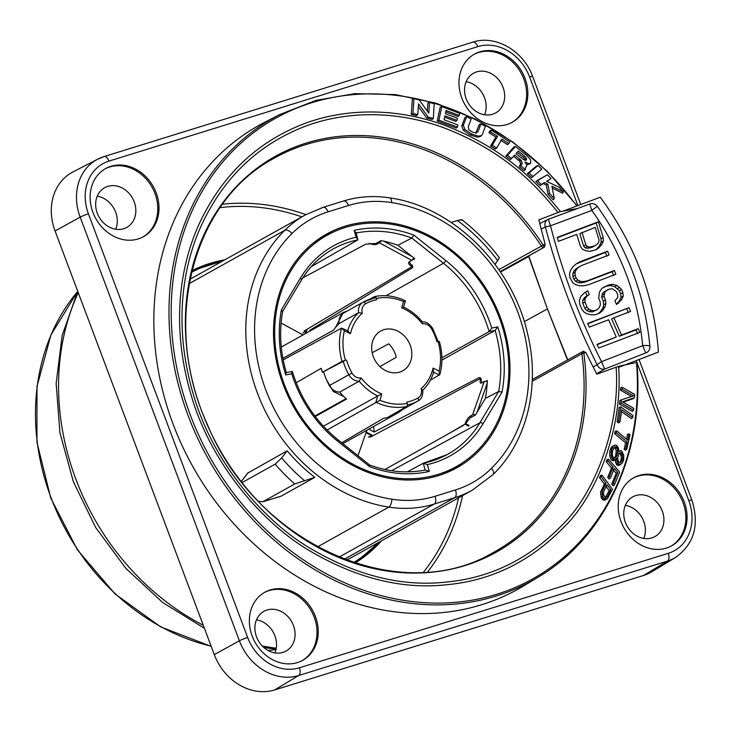 <?xml version="1.0" encoding="UTF-8"?>
<svg xmlns="http://www.w3.org/2000/svg" width="732" height="732" viewBox="0 0 732 732"><rect width="100%" height="100%" fill="white"/><g stroke="black" fill="none" stroke-linecap="round" stroke-linejoin="round"><path stroke-width="1.1" d="M461.929 463.191A133.782 112.957 -119.2 0 1 452.294 470.154M500.295 317.212A133.782 112.957 -119.2 0 1 456.924 467.739A133.782 112.957 -119.2 0 1 283.202 384.584A133.782 112.957 60.8 0 1 326.582 234.066A133.782 112.957 60.8 0 1 500.295 317.212M333.078 232.19A133.782 112.957 60.8 0 0 322.089 236.729M191.903 270.831L200.385 268.104M199.095 268.516L198.866 267.903M258.433 501.264L262.761 501.804L281.207 496.104L314.806 477.365A161.708 136.536 -119.2 0 1 287.173 450.82L247.919 472.982M281.207 496.104L276.806 497.559M461.855 219.728C475.892 230.58 488.4 243.262 499.38 257.765L495.088 264.389M451.104 222.409L457.473 220.57C461.572 219.472 462.825 219.38 461.224 220.305M242.182 482.544L275.168 464.143L281.655 457.976L287.173 450.82M314.806 477.365L294.749 483.962L262.761 501.804M222.171 261.287A166.255 140.37 60.8 0 0 191.555 272.249M353.492 562.56A166.255 140.37 60.8 0 0 378.902 542.266M343.198 201.144A6.497 3.422 72.8 0 1 343.546 200.998C358.305 196.46 373.659 195.426 389.616 197.869C453.099 206.671 512.647 265.661 527.69 334.14C540.39 386.578 526.976 441.634 493.048 474.583L472.442 490.092L353.309 556.54A129.884 109.663 -119.2 0 1 346.346 560.053M204.576 266.439L204.31 265.734M376.751 299.672A53.903 45.512 60.8 0 0 365.561 303.789A2.599 1.391 -119 0 0 363.081 302.197A56.501 47.708 60.8 0 1 374.811 297.887A2.599 1.345 78.6 0 1 375.022 297.805A2.599 1.345 78.6 0 1 376.751 299.672L376.385 298.418A55.22 46.628 -119.2 0 1 403.515 301.538L405.18 300.943M430.27 380.329L439.831 374.555C442.787 363.941 442.622 352.916 439.346 341.478L436.967 341.752A53.903 45.512 60.8 0 0 431.541 328.814A9.095 7.677 60.8 0 0 422.382 323.883L421.888 321.934M341.707 442.741L383.705 418.219A58.112 49.071 -119.2 0 0 387.255 417.652L406.635 406.516A2.599 1.345 -101.4 0 0 407.111 403.378L406.745 402.124A53.903 45.512 60.8 0 0 417.945 398.016A9.095 7.677 60.8 0 0 421.175 388.61L422.492 390.467M296.204 382.735L321.302 368.278A58.112 49.071 60.8 0 0 322.336 372.286L345.431 360.263A55.22 46.628 -119.2 0 1 344.388 330.773L341.588 328.092L283.192 359.888M399.709 372.085A22.729 19.188 60.8 0 0 402.957 370.676A22.729 19.188 60.8 0 0 409.38 343.253A22.729 19.188 60.8 0 0 383.788 329.72A22.729 19.188 -119.2 0 0 380.814 330.974A22.729 19.188 -119.2 0 0 374.043 358.378A22.729 19.188 -119.2 0 0 399.709 372.085M372.185 352.742L388.729 343.802A22.893 19.334 60.8 0 1 396.213 357.28L379.954 366.631M441.68 474.565A132.483 111.859 60.8 0 0 446.566 472.021L456.292 466.604A132.483 111.859 60.8 0 0 494.741 306.8A132.483 111.859 60.8 0 0 345.339 227.432A132.483 111.859 -119.2 0 0 327.213 235.201A132.483 111.859 -119.2 0 0 288.756 394.996A132.483 111.859 -119.2 0 0 438.157 474.363A132.483 111.859 60.8 0 0 456.292 466.604M312.756 243.445A132.483 111.859 -119.2 0 1 317.487 240.627L327.213 235.201M301.191 280.356A2.599 1.254 -149.1 0 0 301.428 280.127A2.599 1.254 -149.1 0 0 300.422 278.105A120.13 101.428 60.8 0 1 356.155 237.205L357.838 239.886A117.532 99.232 60.8 0 0 332.319 249.484A117.532 99.232 60.8 0 0 301.52 279.798M356.054 232.428L357.847 239.886L311.32 266.622M441.918 357.765L489.132 331.642L495.125 330.425L441.927 360.107M407.367 471.856L423.242 463.265L425.219 470.036M356.155 237.205L354.16 230.397L355.844 233.078M386.038 295.737L443.491 263.255A117.532 99.232 60.8 0 1 489.132 331.642L491.767 328.064A120.13 101.428 60.8 0 0 445.87 260.629L413.864 235.118L411.823 238.019L397.915 245.284A124.687 105.28 60.8 0 0 381.088 240.599L375.626 243.646M302.883 277.785L365.689 244.195L374.775 243.491M409.252 261.827L412.683 267.244L411.979 268.086L412.418 266.823M310.56 330.745L309.92 330.233L411.979 268.086M397.915 245.284L414.76 258.707L412.025 260.244M309.92 330.233L309.545 331.322M307.166 329.244L305.702 333.463M303.03 334.954L281.115 323.068M368.8 429.144L374.107 432.017A124.687 105.28 60.8 0 0 373.668 426.427M357.994 455.725L366.878 430.215M384.94 469.505L463.457 425.347M469.459 418.731L465.625 423.599M481.839 382.873A124.687 105.28 60.8 0 0 481.848 382.644L480.201 377.703L478.865 377.721L374.107 432.017M423.755 463.155A117.532 99.232 60.8 0 0 446.813 454.755L423.242 463.265L427.342 464.591A120.13 101.428 60.8 0 0 483.083 423.691L502.051 392.059L498.666 391.492L485.389 398.4L475.407 415.044L469.88 418.036M485.389 398.4A124.687 105.28 60.8 0 0 487.292 380.503L485.682 381.399M366.247 432.026L373.009 435.696M366.027 432.658L372.304 436.071M369.45 299.342L374.455 296.625A2.599 1.345 78.6 0 1 374.656 296.552A2.599 1.345 78.6 0 1 376.385 298.418M327.058 429.995L379.981 400.258A55.22 46.628 -119.2 0 0 407.111 403.378M322.336 372.286L342.045 361.379L345.431 360.263M422.41 321.961C417.066 315.455 410.798 310.487 403.607 307.047L405.418 300.779C395.134 295.975 384.876 294.575 374.656 296.552M422.382 323.883A48.056 40.58 60.8 0 0 401.703 307.815L403.359 307.22M375.022 297.805L363.081 302.197A11.694 9.873 60.8 0 0 363.072 302.206L343.637 313.04A11.694 9.873 60.8 0 0 343.619 313.049A11.694 9.873 60.8 0 0 339.126 323.535A50.654 42.767 60.8 0 0 333.636 330.05L282.9 358.351M392.974 414.367A56.501 47.708 60.8 0 0 398.537 411.814A11.694 9.873 60.8 0 0 398.556 411.805A11.694 9.873 60.8 0 0 398.565 411.796L417.999 400.953A11.694 9.873 60.8 0 1 417.99 400.962L398.537 411.814M323.69 372.012A56.501 47.708 60.8 0 0 329.373 385.581A11.694 9.873 60.8 0 0 339.74 392.068A50.654 42.767 60.8 0 0 346.556 399.068L315.263 416.526M365.561 303.789A9.095 7.677 60.8 0 0 362.331 313.186L358.579 312.683L339.126 323.535M362.331 313.186A48.056 40.58 60.8 0 0 350.463 333.682L347.645 331.001M348.331 331.047L341.588 328.092A57.819 48.815 -119.2 0 0 342.045 361.379M427.342 464.591L429.336 471.399L425.466 469.99C407.23 473.595 388.628 471.957 369.678 465.049L338.038 439.813A2.599 0.604 128.6 0 1 337.635 441.167L369.633 466.677L369.257 465.131M491.767 328.064L497.778 326.847L495.125 330.425A124.687 105.28 -119.2 0 1 498.657 391.492L479.899 422.785A2.599 1.254 30.9 0 1 483.083 423.691M285.947 372.725L285.727 374.949L291.729 373.741L292.132 371.435L286.313 372.615M338.038 439.813C316.05 421.934 300.834 399.196 292.37 371.582L292.132 371.435M300.422 278.105L281.454 309.746L282.415 311.658M286.368 372.798C280.255 351.827 279.038 331.322 282.717 311.274L282.662 311.429M346.538 360.043A53.903 45.512 60.8 0 0 351.955 372.991A9.095 7.677 60.8 0 0 361.123 377.913A48.056 40.58 60.8 0 0 381.802 393.981L377.712 395.939L375.9 402.207A57.819 48.815 -119.2 0 0 406.635 406.516M361.123 377.913L359.183 381.216A50.654 42.767 60.8 0 0 377.712 395.939L323.425 426.216M351.955 372.991L348.825 374.729A11.694 9.873 60.8 0 0 359.183 381.216L339.74 392.068M421.175 388.61A48.056 40.58 60.8 0 0 433.042 368.114L433.426 372.149M438.075 341.533A55.22 46.628 -119.2 0 1 439.108 371.023L439.493 375.058L433.6 372.231M305.271 333.7L306.735 329.501M305.052 330.498L304.539 331.962A2.599 1.116 -160.8 0 1 304.247 332.282L302.902 333.033M304.539 331.962A2.599 1.116 -160.8 0 0 304.146 331.038L412.729 266.155M413.681 257.847A2.599 0.833 118.5 0 1 411.832 260.382L409.398 261.736A6.497 2.782 -160.8 0 0 408.666 262.532A6.497 2.782 -160.8 0 0 411.759 266.366L412.509 266.768M411.832 260.382L379.396 242.795A2.599 0.833 -61.5 0 0 381.098 240.599M369.294 243.298A6.497 2.782 -160.8 0 0 376.962 244.149L377.502 242.594M379.396 242.795L376.962 244.149M480.878 378.325L370.346 437.114A2.599 0.833 -61.5 0 0 370.154 436.437A2.599 0.833 -61.5 0 0 369.687 436.501L368.342 437.251M448.405 433.811L464.966 424.148L468.754 426.207M475.425 415.007A2.599 1.116 -160.8 0 0 472.634 414.788L470.209 416.151A6.497 2.086 -61.5 0 0 465.241 423.389L464.966 424.148M472.634 414.788L484.218 381.546A2.599 1.116 19.2 0 1 487.238 381.857M480.915 378.38L480.677 379.057A6.497 2.086 -61.5 0 0 480.622 383.065A6.497 2.086 -61.5 0 0 481.784 382.9L484.218 381.546M343.83 396.552L333.344 391.51L326.655 380.109M314.879 416.032L346.062 398.638L314.87 416.014M335.576 327.405L343.29 312.491L347.288 311.008M402.243 409.746L398.876 412.363L393.871 414.019M567.767 359.86L547.426 308.913L528.733 255.99M524.295 321.65L547.426 308.913L567.501 360.007M528.513 256.108L547.426 308.913M548.35 219.28L548.332 219.271A6.497 5.435 63 0 0 547.618 219.573A6.497 5.435 63 0 0 545.358 226.966C558.086 275.351 575.334 321.247 597.111 364.646L593.094 367.025M539.74 223.599L547.618 219.573A6.497 6.497 0 0 1 548.332 219.271L550.491 225.795C562.844 273.612 579.863 318.896 601.558 361.645L597.111 364.646A6.497 5.408 -120.6 0 0 604.65 369.065L601.558 361.645L642.687 345.678A6.497 1.354 174.9 0 1 649.906 346.392A6.497 6.497 0 0 1 646.804 352.522L604.65 369.065L596.635 373.805M541.122 229.125L545.358 226.966L550.491 225.795L591.849 210.423C621.102 251.479 638.048 296.561 642.687 345.678L645.77 352.989M595.171 227.377L579.79 233.627L583.614 246.098L585.115 247.727L587.293 248.358L592.774 247.004L597.431 244.104L598.767 242.127L599.023 239.84L595.171 227.377M594.997 245.76L589.516 247.114L587.338 246.483L585.838 244.854L582.013 232.392M598.694 248.011L601.576 244.717L603.369 241.103L603.214 237.507L598.373 221.759L557.198 237.424L558.351 241.395L576.752 234.386L580.366 246.208L582.279 249.145L585.746 250.747L589.901 251.36L596.269 249.667L598.694 248.011L596.47 249.246L599.352 245.961L601.146 242.347L600.981 238.751L596.141 223.004L557.299 237.781M581.693 265.451L608.987 255.038L607.67 251.158L580.385 261.562L576.203 263.886L573.119 266.53L570.466 270.456L569.587 273.713L569.816 277.272L572.735 282.717L575.416 284.611L579.872 285.819L583.871 285.755L588.51 284.711L615.832 274.29L614.423 270.456L587.11 280.878L583.349 281.582L580.247 281.317L577.795 280.063L576.002 277.831L575.105 275.259L575.096 272.35L576.194 269.742L578.39 267.436L581.693 265.451L576.166 268.681L573.961 270.977L572.863 273.585L572.872 276.504L573.778 279.075L575.572 281.308L578.015 282.552L581.126 282.827L584.877 282.122L612.199 271.7L613.608 275.525M608.759 284.977L601.951 288.298L599.389 292.178L598.721 298.244L600.213 302.014L600.341 304.869L599.343 307.422L597.211 309.673L594.576 310.688L591.419 310.441L588.894 309.233L587 307.056L585.005 302.023L584.895 299.159L586.808 296.259L589.214 294.612L587.759 290.805L584.475 292.791L580.796 296.368L579.369 300.55L579.717 304.036L581.711 309.078L583.862 311.878L586.652 313.708L591.2 314.861L595.244 314.769L599.645 313.086L602.646 310.496L605.144 306.653L605.886 303.478L605.501 300.001L604.001 296.222L605.172 291.428L609.335 289.113L612.217 288.737L616.344 291.519L617.835 295.298L617.707 297.521L614.944 300.742L616.481 304.503L621.614 299.644L623.243 296.131L622.868 292.654L621.624 289.497L617.021 285.453L612.519 284.263L608.759 284.977L603.003 287.566M629.017 307.678L630.591 311.402L613.883 317.77L621.532 335.027L638.203 328.686L639.878 332.365L598.694 348.029L596.992 344.369L616.271 337.031L608.603 319.783L589.26 327.158L587.659 323.434L629.017 307.678L587.805 323.773M601.576 244.717L599.352 245.961M595.345 250.015L596.47 249.246M598.373 221.759L596.141 223.004M603.214 237.507L600.981 238.751M603.369 241.103L601.146 242.347M606.764 256.282L605.446 252.403L576.194 263.904M616.39 304.283L619.391 300.889L621.02 297.375L620.644 293.889L619.4 290.741L614.788 286.697L610.296 285.507L606.526 286.221M598.236 313.625L600.423 311.74L602.912 307.898L603.653 304.722L603.278 301.245L601.777 297.467L601.914 295.234L602.939 292.672L607.569 289.79M594.576 310.688L592.344 311.923L589.196 311.686L586.671 310.478L584.777 308.3L582.782 303.268L582.672 300.404L584.584 297.494L586.982 295.856L585.536 292.05M592.344 311.923L597.211 309.673M628.367 312.646L626.784 308.913M621.532 335.027L619.309 336.272L611.659 319.015L613.883 317.77M619.309 336.272L635.971 329.931L637.654 333.6M597.147 344.708L616.271 337.031M614.423 270.456L612.199 271.7M580.385 261.562L578.161 262.806M607.67 251.158L605.446 252.403M578.39 267.436L576.166 268.681M576.194 269.742L573.961 270.977M575.096 272.35L572.863 273.585M575.105 275.259L572.872 276.504M576.002 277.831L573.778 279.075M577.795 280.063L575.572 281.308M580.247 281.317L578.015 282.552M583.349 281.582L581.126 282.827M587.11 280.878L584.877 282.122M585.838 244.854L583.614 246.098M587.338 246.483L585.115 247.727M589.516 247.114L587.293 248.358M592.362 246.766L590.138 248.011M618.86 302.865L616.637 304.109M605.172 291.428L602.939 292.672M604.147 293.999L601.914 295.234M604.001 296.222L601.777 297.467M605.501 300.001L603.278 301.245M605.886 303.478L603.653 304.722M605.144 306.653L602.912 307.898M602.646 310.496L600.423 311.74M589.214 294.612L586.982 295.856M586.808 296.259L584.584 297.494M584.895 299.159L582.672 300.404M585.005 302.023L582.782 303.268M587 307.056L584.777 308.3M588.894 309.233L586.671 310.478M591.419 310.441L589.196 311.686M612.519 284.263L610.296 285.507M617.021 285.453L614.788 286.697M619.757 287.31L617.534 288.554M621.624 289.497L619.4 290.741M622.868 292.654L620.644 293.889M623.243 296.131L621.02 297.375M621.614 299.644L619.391 300.889M638.203 328.686L635.971 329.931M649.906 346.392C645.057 295.508 627.507 248.807 597.257 206.296L591.849 210.423L589.736 203.999L548.332 219.271M618.622 367.382L658.443 352.028C654.106 295.508 634.708 243.902 600.258 197.228L563.064 211.136M675.563 557.464L651.654 571.838A51.954 43.865 -119.2 0 1 643.501 575.489L274.646 689.947A51.954 43.865 -119.2 0 1 214.293 654.609L55.056 230.955A51.954 43.865 -119.2 0 1 72.962 171.938L97.759 159.146A51.048 43.097 60.8 0 0 80.163 217.139L239.401 640.793A51.048 43.097 60.8 0 0 298.702 675.508L667.547 561.051A51.048 43.097 60.8 0 0 675.563 557.464C694.211 544.041 699.636 524.89 691.841 500.002L639.036 359.513M643.794 538.441A22.729 19.188 60.8 0 0 625.348 505.354M484.557 114.787A22.729 19.188 60.8 0 0 466.11 81.71M274.948 652.898A22.729 19.188 60.8 0 0 256.493 619.821M115.702 229.244A22.729 19.188 60.8 0 0 97.255 196.167M666.303 548.122A38.97 32.903 60.8 0 0 671.637 545.843A38.97 32.903 60.8 0 0 682.947 498.84A38.97 32.903 60.8 0 0 639.009 475.498A38.97 32.903 60.8 0 0 633.674 477.786A38.97 32.903 60.8 0 0 622.365 524.78A38.97 32.903 60.8 0 0 666.303 548.122M297.448 662.588A38.97 32.903 60.8 0 0 302.783 660.301A38.97 32.903 60.8 0 0 314.092 613.306A38.97 32.903 60.8 0 0 270.154 589.955A38.97 32.903 60.8 0 0 264.819 592.243A38.97 32.903 60.8 0 0 253.51 639.246A38.97 32.903 60.8 0 0 297.448 662.588M138.211 238.934A38.97 32.903 60.8 0 0 143.545 236.646A38.97 32.903 60.8 0 0 154.855 189.652A38.97 32.903 60.8 0 0 110.916 166.31A38.97 32.903 60.8 0 0 105.582 168.589A38.97 32.903 60.8 0 0 94.272 215.592A38.97 32.903 60.8 0 0 138.211 238.934M523.343 586.094A265.615 224.267 -119.2 0 1 192.754 466.467A265.615 224.267 -119.2 0 1 264.655 122.326L279.569 114.631A265.066 223.809 60.8 0 0 207.815 458.067A265.066 223.809 60.8 0 0 537.727 577.447L523.343 586.094M507.066 124.477A38.97 32.903 60.8 0 0 512.4 122.189A38.97 32.903 60.8 0 0 523.709 75.186A38.97 32.903 60.8 0 0 479.762 51.844A38.97 32.903 60.8 0 0 474.437 54.131A38.97 32.903 60.8 0 0 463.118 101.126A38.97 32.903 60.8 0 0 507.066 124.477M511.787 122.519A38.97 32.903 60.8 0 0 522.319 75.497A38.97 32.903 60.8 0 0 478.545 52.521A38.97 32.903 60.8 0 0 473.833 54.479M492.563 114.256A22.729 19.188 -119.2 0 1 466.934 100.641A22.729 19.188 -119.2 0 1 473.531 73.227A22.729 19.188 -119.2 0 1 476.642 71.892A22.729 19.188 -119.2 0 1 502.271 85.507A22.729 19.188 -119.2 0 1 495.674 112.929A22.729 19.188 -119.2 0 1 492.563 114.256M671.024 546.173A38.97 32.903 60.8 0 0 681.556 499.151A38.97 32.903 60.8 0 0 637.792 476.175A38.97 32.903 60.8 0 0 633.07 478.124M651.8 537.91A22.729 19.188 -119.2 0 1 626.171 524.295A22.729 19.188 -119.2 0 1 632.768 496.872A22.729 19.188 -119.2 0 1 635.879 495.546A22.729 19.188 -119.2 0 1 661.508 509.161A22.729 19.188 -119.2 0 1 654.911 536.574A22.729 19.188 -119.2 0 1 651.8 537.91M302.17 660.63A38.97 32.903 60.8 0 0 312.701 613.608A38.97 32.903 60.8 0 0 268.937 590.642A38.97 32.903 60.8 0 0 264.215 592.591M282.955 652.368A22.729 19.188 -119.2 0 1 257.316 638.752A22.729 19.188 -119.2 0 1 263.913 611.339A22.729 19.188 -119.2 0 1 267.024 610.003A22.729 19.188 -119.2 0 1 292.663 623.627A22.729 19.188 -119.2 0 1 286.066 651.041A22.729 19.188 -119.2 0 1 282.955 652.368M142.932 236.985A38.97 32.903 60.8 0 0 153.464 189.954A38.97 32.903 60.8 0 0 109.699 166.988A38.97 32.903 60.8 0 0 104.978 168.936M123.708 228.723A22.729 19.188 -119.2 0 1 98.079 215.098A22.729 19.188 -119.2 0 1 104.676 187.685A22.729 19.188 -119.2 0 1 107.787 186.358A22.729 19.188 -119.2 0 1 133.416 199.973A22.729 19.188 -119.2 0 1 126.819 227.387A22.729 19.188 -119.2 0 1 123.708 228.723M585.81 352.467L583.843 353.208L583.23 351.323L585.81 352.467L596.827 374.171L618.577 366.311C623.444 427.708 596.232 496.47 563.887 527.168C530.673 561.353 491.712 580.531 446.978 584.703C402.143 589.745 356.017 578.234 308.63 550.18C260.482 521.577 210.139 461.782 191.052 394.795C170.501 325.072 180.136 264.838 199.79 222.601C220.707 178.59 251.717 147.233 292.8 128.512C331.239 110.413 386.606 104.209 444.361 125.19C508.045 149.776 539.164 185.379 560.428 211.612L538.825 219.856L545.13 244.232L544.517 247.087L500.258 271.663M576.843 205.994A263.776 222.711 60.8 0 0 202.7 190.411A263.776 222.711 60.8 0 0 353.739 586.561A263.776 222.711 60.8 0 0 636.492 362.459L636.575 362.651M636.492 362.459L618.577 366.311M616.106 367.089C620.626 427.991 593.57 495.299 561.618 525.53C528.806 559.147 490.321 577.996 446.172 582.077C401.914 587.009 356.402 575.636 309.636 547.975C262.138 519.775 212.445 460.895 193.468 394.822C173.054 326.088 182.414 266.421 201.703 224.678C222.235 181.152 252.723 150.06 293.157 131.412C331.074 113.414 385.206 106.945 442.421 127.249C505.711 151.204 536.84 186.523 557.958 212.399M583.642 351.186L583.239 351.333A2.599 2.178 61 0 0 581.885 353.766A2.599 0.586 172.3 0 1 583.843 353.208A226.673 191.391 -119.2 0 1 345.449 560.108A226.673 191.391 -119.2 0 1 215.281 213.808A226.673 191.391 -119.2 0 1 543.162 244.982L545.13 244.232M532.219 381.271L581.885 353.766A225.566 190.457 -119.2 0 1 492.325 553.063C399.004 607.542 256.722 544.032 207.714 425.265C161.223 324.944 191.061 203.578 272.569 159.109A225.566 190.457 -119.2 0 1 541.406 246.062L543.162 244.982L544.517 247.087M560.428 211.612L577.447 208.538M411.293 114.384L412.967 113.478L413.964 98.646L412.336 99.168L411.293 114.384L416.627 115.638L417.807 114.613L418.512 103.862L428.266 117.166L433.326 118.447L434.186 103.697L429.474 102.48L427.845 103.002L427.36 111.136M418.329 106.598L426.774 118.117L432.145 119.472L433.326 118.447M441.835 106.588L440.225 107.101L437.196 121.055L456.246 128.109L457.445 127.075L457.893 124.934L444.095 119.764L444.937 115.83L456.997 120.359L457.445 118.227L445.404 113.689L446.09 110.468L459.248 115.455L459.696 113.323L441.835 106.588L438.88 120.194L457.445 127.075M445.797 111.85L458.04 116.498L459.248 115.455M444.644 117.202L455.789 121.402L456.997 120.359M476.559 131.842L478.179 131.22L475.773 133.16L479.359 124.422L480.933 123.918L485.417 126.233L482.333 134.459L481.583 135.502L478.618 136.189L471.381 133.938L464.756 129.317L463.365 125.227L466.623 116.754L471.207 119.014L468.306 126.599L468.837 129.683L472.158 132.025L476.605 133.059M481.583 135.502L480.366 136.472L477.31 137.177L469.981 134.898L463.219 130.186L461.746 125.858L465.049 117.257L466.623 116.754M491.602 130.223L490.056 130.717L488.885 132.666L495.884 137.094L490.541 146.034L495.354 149.09L496.625 148.038L501.932 139.126L508.795 143.618L509.783 141.953L491.602 130.223L490.596 131.897L497.586 136.326L492.252 145.265L496.625 148.038M500.661 140.178L507.532 144.68L508.795 143.618M505.785 156.053L507.496 155.33L515.456 146.492L513.946 146.986L505.785 156.053L510.369 159.613L514.77 155.111L521.349 160.5L522.255 163.428L520.8 165.807L525.494 169.623L525.292 168.415L526.976 165.093L524.926 162.028L528.934 163.611L530.49 163.236M529.511 163.977L526.775 164.444M513.471 156.163L519.857 161.397L520.662 164.023L519.189 166.612L524.194 170.675L525.494 169.623M537.947 165.524L536.464 166.027L527.369 173.685L531.67 177.62L541.817 169.119L537.947 165.524L529.09 172.999L532.988 176.568M546.822 181.408L551.086 178.59L546.594 181.298L559.019 187.145L563.347 191.921L551.901 186.148L554.28 198.546L549.604 193.449L547.865 184.171L544.599 182.515L541.241 184.537L537.535 180.685L547.426 174.719L551.086 178.59M552.267 187.996L562.643 193.257L563.347 191.921M547.426 174.719L535.815 181.344L539.896 185.589L543.3 183.531L546.31 185.068L548.039 194.255L553.145 199.836L554.28 198.546M633.546 410.277L632.292 411.411L619.574 404.128L621.148 403.176L621.395 399.864L633.601 395.829L622.09 389.232L622.2 387.274L634.589 394.374L634.397 397.668L622.456 401.877L633.692 408.31L633.546 410.277L621.148 403.176M621.395 399.864L619.848 400.422L619.574 404.128M622.2 387.274L620.654 387.722L620.516 390.174L631.606 396.534M634.397 397.668L633.153 398.684L623.088 402.234M619.995 421.824L618.723 422.977L617.122 421.842L618.714 420.918L620.736 406.937L632.97 415.566L632.704 417.487L621.752 409.764L619.995 421.824L618.714 420.918M620.736 406.937L619.208 407.376L617.122 421.842M632.704 417.487L631.442 418.631L621.495 411.613M626.784 449.109L625.494 450.272L624.186 449.164L625.787 448.268L627.233 441.991L616.243 432.731L616.673 430.855L627.653 440.115L629.026 433.875L630.023 434.707L626.784 449.109L625.787 448.268M616.673 430.855L615.173 431.276L614.642 433.628L625.622 442.887L624.186 449.164M629.026 433.875L627.525 434.296L626.473 439.118M614.56 484.685L613.224 485.865L611.76 484.181L613.398 483.34L617.79 472.433L614.34 468.443L610.534 477.895L609.372 476.541L613.169 467.098L607.816 460.913L608.502 459.184L619.638 472.058L614.56 484.685L613.398 483.34M612.995 469.624L616.161 473.275L611.76 484.181M610.534 477.895L609.198 479.076L607.734 477.383L609.372 476.541M608.502 459.184L607.048 459.586L606.188 461.755L611.54 467.94L607.734 477.383M607.423 498.702L604.714 500.221L603.26 500.02L601.466 498.208L602.994 497.238L602.143 491.629L605.968 483.257L601.128 476.77L601.942 475.123L612.501 489.287L607.423 498.702L604.687 498.959L602.994 497.238M601.942 475.123L600.505 475.516L599.49 477.584L604.33 484.081L600.569 492.334L601.466 498.208M621.056 464.097L618.613 465.534L617.103 465.04L616.344 464.28L617.845 463.301L616.71 458.314L614.779 459.806L613.352 459.339L611.668 456.704L611.467 450.253L612.968 446.447L615.319 444.992L616.747 445.477L618.439 448.085L618.75 451.763L620.526 450.656L621.706 450.894L623.792 455.313L623.646 459.943L622.374 462.99L619.986 464.463L617.845 463.301M615.154 459.614L616.344 464.28M615.969 459.083L613.425 460.885L611.147 459.632L612.647 458.635M614.267 445.349L611.458 447.014L609.912 450.921L609.729 455.716L611.147 459.632M524.917 160.5L524.835 158.963L523.243 157.151L524.698 156.227L518.338 151.14L516.023 153.72L523.508 159.539L526.5 159.915L526.39 158.149L524.698 156.227M517.039 152.192L523.243 157.151M605.712 485.929L609.17 490.568L605.126 497.861M618.888 453.648L620.535 454.06L621.358 457.839L620.672 461.114L619.537 462.624M613.462 448.021L614.816 447.893L615.585 448.652L616.243 450.793L615.603 456.082L613.892 458.351M426.774 118.117L428.266 117.166M412.967 113.478L417.807 114.613M413.964 98.646L419.18 99.909L428.833 113.176L429.474 102.48M478.179 131.22L480.933 123.918M515.456 146.492L526.775 155.513L530.627 159.832L530.737 162.998M507.496 155.33L511.668 158.56M526.061 160.226L525.439 160.299M603.671 491.556L603.47 494.448L604.76 496.808L606.59 497.348L607.404 496.561L610.808 489.754L607.075 484.749L603.671 491.556M619.098 453.282L617.625 458.022L618.476 462.029L620.15 462.615L622.209 460.501L622.923 457.079L621.45 452.495L619.098 453.282M617.854 452.074L616.39 456.768L615.356 457.829L613.892 457.976L613.032 457.125L612.336 454.828L612.528 450.885L614.788 446.959L616.234 446.831L617.094 447.682L617.808 449.96L617.854 452.074L616.289 452.797M437.196 121.055L438.88 120.194M461.746 125.858L463.365 125.227M490.541 146.034L492.252 145.265M495.884 137.094L497.586 136.326M488.885 132.666L490.596 131.897M524.835 158.963L526.39 158.149M519.189 166.612L520.8 165.807M520.04 164.828L521.678 164.178M520.662 164.023L522.255 163.428M527.369 173.685L529.09 172.999M535.815 181.344L537.535 180.685M548.039 194.255L549.604 193.449M546.31 185.068L547.865 184.171M543.3 183.531L544.599 182.515M539.896 185.589L541.241 184.537M620.516 390.174L622.09 389.232M625.622 442.887L627.233 441.991M614.642 433.628L616.243 432.731M616.161 473.275L617.79 472.433M611.54 467.94L613.169 467.098M606.188 461.755L607.816 460.913M605.886 497.138L607.404 496.561M609.17 490.568L610.808 489.754M599.49 477.584L601.128 476.77M604.714 500.221L606.087 499.142M603.26 500.02L604.687 498.959M602.39 499.444L603.873 498.41M600.954 496.937L602.509 496.04M600.56 494.658L602.125 493.844M600.569 492.334L602.143 491.629M601.219 490.294L602.756 489.662M604.33 484.081L605.968 483.257M619.94 462.377L621.441 461.819M620.672 461.114L622.209 460.501M621.139 459.595L622.694 458.927M621.358 457.839L622.923 457.079M621.056 455.569L622.612 454.718M620.535 454.06L622.044 453.09M620.022 453.556L621.45 452.495M619.034 453.556L620.379 452.495M616.243 450.793L617.808 449.96M615.585 448.652L617.094 447.682M614.816 447.893L616.234 446.831M614.871 457.344L616.39 456.768M615.603 456.082L617.14 455.469M616.069 454.563L617.634 453.895M618 451.543L619.473 451.013M618.613 465.534L619.986 464.463M617.103 465.04L618.54 463.987M615.566 462.514L617.113 461.627M615.173 460.62L616.737 459.815M613.425 460.885L614.779 459.806M611.906 460.391L613.352 459.339M610.122 457.61L611.668 456.704M609.729 455.716L611.293 454.901M609.573 453.062L611.138 452.33M609.912 450.921L611.467 450.253M610.616 448.652L612.162 448.03M611.458 447.014L612.968 446.447M197.137 268.708A2.599 1.373 -107.2 0 0 197.256 268.681A2.599 1.373 -107.2 0 0 197.375 268.635L194.73 269.458M191.949 270.639A167.555 141.468 -119.2 0 1 224.852 259.796M381.582 540.774A167.555 141.468 -119.2 0 1 355.066 563.073M500.194 271.563L544.114 247.242A2.599 2.178 61 0 1 541.406 246.062L498.867 269.632M317.514 546.877L388.811 507.102A161.708 136.536 -119.2 0 1 257.508 393.313A161.708 136.536 -119.2 0 1 284.766 230.305L189.176 283.632M497.852 260.802A172.102 145.311 60.8 0 0 457.473 220.57M281.655 457.976A172.102 145.311 60.8 0 0 304.228 480.412M241.359 481.491L248.276 472.524M275.168 464.143A178.59 150.792 60.8 0 0 294.749 483.962M472.442 490.092A129.884 109.663 -119.2 0 1 454.663 497.705L434.232 504.046A129.884 109.663 -119.2 0 1 388.811 507.102A6.497 2.901 -81.2 0 0 391.849 499.206A155.211 131.055 -119.2 0 1 265.817 389.982A155.211 131.055 -119.2 0 1 291.986 233.526A123.388 104.182 -119.2 0 1 328.073 211.841L348.505 205.5A123.388 104.182 -119.2 0 1 391.657 202.59A155.211 131.055 -119.2 0 1 517.689 311.823A155.211 131.055 -119.2 0 1 491.52 468.27A123.388 104.182 -119.2 0 1 455.432 489.955L434.991 496.296A123.388 104.182 -119.2 0 1 391.849 499.206M322.757 207.485A6.497 3.422 72.8 0 1 323.114 207.339L304.988 215.098A129.884 109.663 -119.2 0 0 284.766 230.305A6.497 3.386 45.3 0 1 291.986 233.526M348.505 205.5A6.497 3.422 72.8 0 0 343.546 200.998L323.114 207.339A6.497 3.422 72.8 0 1 328.073 211.841M389.616 197.869A6.497 2.901 98.8 0 1 391.657 202.59M493.048 474.583A6.497 3.386 -134.7 0 0 491.52 468.27M344.287 559.275L454.663 497.705A6.497 3.422 -107.2 0 0 455.432 489.955M338.998 557.162L434.232 504.046A6.497 3.422 -107.2 0 0 434.991 496.296M401.703 307.815L403.515 301.538M433.042 368.114L439.108 371.023M381.802 393.981L379.981 400.258M350.463 333.682L344.388 330.773M285.727 374.949A127.286 107.476 -119.2 0 1 281.454 309.746M291.729 373.741A120.13 101.428 60.8 0 0 337.635 441.167M429.336 471.399A127.286 107.476 -119.2 0 1 369.633 466.677M497.778 326.847A127.286 107.476 -119.2 0 1 502.051 392.059M354.16 230.397A127.286 107.476 -119.2 0 1 413.864 235.118M446.813 454.755A117.532 99.232 60.8 0 0 479.899 422.785L391.519 470.713M356.219 233.005A124.687 105.28 -119.2 0 1 411.814 238.019M445.87 260.629A2.599 0.604 -51.4 0 1 443.491 263.255L411.823 238.019M480.421 378.563L478.865 377.721M363.081 302.197L363.072 302.206A11.694 9.873 60.8 0 0 358.579 312.683A50.654 42.767 60.8 0 0 347.718 330.745M343.143 361.16A56.501 47.708 60.8 0 0 348.825 374.729L329.373 385.581M407.303 405.043A56.501 47.708 60.8 0 0 417.99 400.962A2.599 1.391 61 0 0 417.945 398.016M431.541 328.814L432.594 328.229L438.239 341.707M411.979 256.484L383.66 241.13M411.759 266.366L412.253 264.947M470.209 416.151L471.783 417.002M477.063 412.29L487.164 383.266M465.241 423.389L469.02 425.438M480.677 379.057L481.436 379.469M528.888 256.42L500.523 272.057M628.056 363.749L626.72 364.554M577.914 205.591L529.565 76.942A6.497 0.613 -20.6 0 1 532.603 76.348C523.7 51.002 495.372 34.477 472.845 42.136L103.99 156.593A6.497 3.422 -107.2 0 0 103.697 156.712A51.048 43.097 60.8 0 0 97.759 159.146L103.99 156.593A6.497 3.422 -107.2 0 1 108.958 161.104A44.551 37.616 60.8 0 0 88.416 213.835L247.654 637.49A44.551 37.616 60.8 0 0 299.406 667.794L668.261 553.328A44.551 37.616 60.8 0 0 688.803 500.597L636.19 360.611M529.565 76.942A44.551 37.616 60.8 0 0 477.804 46.638A6.497 3.422 -107.2 0 0 472.845 42.136M477.804 46.638L108.958 161.104M78.26 292.681A239.016 201.803 60.8 0 0 203.267 625.256M262.212 645.944A239.016 201.803 60.8 0 0 276.266 648.186M477.31 137.177L478.618 136.189M469.981 134.898L471.381 133.938M463.219 130.186L464.756 129.317M527.626 164.618L528.934 163.611M519.857 161.397L521.349 160.5M518.576 160.207L520.031 159.283M77.693 291.446A214.988 181.527 60.8 0 0 51.075 497.833A214.988 181.527 60.8 0 0 211.136 646.21M268.04 650.474A214.988 181.527 60.8 0 0 276.01 649.549M200.028 267.281L197.375 268.635A2.599 2.169 -117 0 0 197.933 268.351M222.555 261.077L191.93 270.73A167.646 141.55 -119.2 0 1 222.638 261.031M379.368 542A167.646 141.55 -119.2 0 1 354.983 563.045L379.286 542.055M301.849 216.846A220.826 186.45 60.8 0 0 220.131 207.614M423.499 572.204A220.826 186.45 60.8 0 0 458.58 497.824M305.839 214.622A223.425 188.646 60.8 0 0 222.546 204.246M427.634 571.921A223.425 188.646 60.8 0 0 462.569 495.601M88.416 213.835A6.497 0.613 159.4 0 0 80.163 217.139L55.056 230.955M247.654 637.49A6.497 0.613 159.4 0 0 239.401 640.793L214.293 654.609M299.406 667.794A6.497 3.422 72.8 0 1 298.702 675.508L274.646 689.947M668.261 553.328A6.497 3.422 72.8 0 1 667.547 561.051L643.501 575.489M688.803 500.597A6.497 0.613 -20.6 0 1 691.841 500.002M241.322 481.446L248.038 472.735M304.988 215.098L190.018 279.221M282.708 311.356L301.428 280.127C309.325 267.052 319.619 256.841 332.319 249.484M487.265 381.281L486.643 381.628M343.619 313.049L363.072 302.206M422.767 389.955C423.014 395.692 421.431 399.361 417.999 400.953M433.774 371.646C431.615 379.103 427.9 385.343 422.629 390.366M422.163 321.842C424.167 322.281 426.6 320.543 432.594 328.229M414.596 258.579L412.583 259.695M370.877 436.83L370.154 436.437M281.298 347.069L343.29 312.491M342.823 443.629L398.876 412.363M627.141 364.463L628.788 363.465M597.257 206.296A6.497 6.497 0 0 0 589.736 203.999M636.867 362.532C644.993 452.321 605.757 537.526 537.727 577.447M577.136 205.884L547.307 171.361L513.15 142.182L475.672 119.234L436.007 103.203L395.353 94.584L354.919 93.623L315.931 100.376L279.569 114.631M529.263 164.206L530.499 163.218M211.209 646.393L160.72 626.903L115.016 593.936L77.446 549.915L50.764 498.071L36.939 442.229L36.993 386.469L50.929 334.908L77.748 291.327L62.138 335.558L56.144 383.458L59.951 432.868L73.319 481.592L95.618 527.433L125.84 568.352L162.641 602.482L204.402 628.285M263.859 647.527L276.083 649.22M268.122 650.519L276.001 649.586M200.266 267.198L197.667 268.516A2.599 2.599 0 0 1 197.256 268.681L194.639 269.495M532.292 379.515L582.892 351.488A2.599 2.599 0 0 1 583.23 351.323M580.778 204.521L532.603 76.348"/></g></svg>
